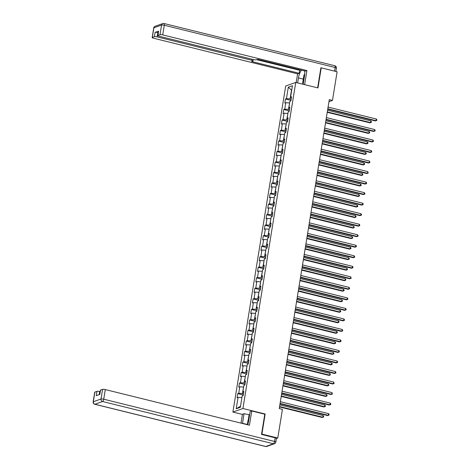 <?xml version="1.0" encoding="UTF-8"?>
<svg xmlns="http://www.w3.org/2000/svg" width="470" height="470" viewBox="0 0 470 470"><rect width="100%" height="100%" fill="white"/><g stroke="black" fill="none" stroke-linecap="round" stroke-linejoin="round"><path stroke-width="0.7" d="M242.438 414.423L232.897 412.061L285.707 85.992L295.742 82.438L242.931 408.506L232.897 412.061M288.304 87.173L286.447 98.641L285.454 98.988L284.802 103.036L285.789 102.689L284.744 109.163L283.751 109.51L283.099 113.558L284.086 113.211L283.04 119.686L282.047 120.038L281.395 124.08L282.382 123.733L281.336 130.208L280.343 130.56L279.691 134.602L280.678 134.256L279.632 140.73L278.639 141.082L277.982 145.13L278.974 144.778L277.923 151.252L276.936 151.604L276.278 155.652L277.271 155.3L276.219 161.774L275.232 162.126L274.574 166.174L275.567 165.822L274.515 172.296L273.528 172.649L272.87 176.697L273.863 176.344L272.812 182.818L271.825 183.171L271.166 187.219L272.159 186.866L271.108 193.346L270.121 193.693L269.463 197.741L270.45 197.388L269.404 203.868L268.411 204.215L267.759 208.263L268.746 207.91L267.7 214.391L266.707 214.737L266.055 218.785L267.042 218.438L265.997 224.913L265.004 225.259L264.351 229.307L265.339 228.961L264.293 235.435L263.3 235.787L262.648 239.829L263.635 239.483L262.589 245.957L261.596 246.309L260.944 250.357L261.931 250.005L260.879 256.479L259.892 256.832L259.234 260.879L260.227 260.527L259.176 267.001L258.189 267.354L257.531 271.401L258.524 271.049L257.472 277.523L256.485 277.876L255.827 281.924L256.82 281.571L255.768 288.045L254.781 288.398L254.123 292.446L255.116 292.093L254.064 298.567L253.077 298.92L252.419 302.968L253.412 302.615L252.361 309.096L251.374 309.442L250.716 313.49L251.703 313.137L250.657 319.618L249.664 319.964L249.012 324.012L249.999 323.666L248.953 330.14L247.96 330.486L247.308 334.534L248.295 334.188L247.249 340.662L246.257 341.014L245.604 345.056L246.591 344.71L245.546 351.184L244.553 351.537L243.901 355.584L244.888 355.232L243.842 361.706L242.849 362.059L242.191 366.106L243.184 365.754L242.132 372.228L241.145 372.581L240.487 376.629L241.48 376.276L240.429 382.75L239.442 383.103L238.784 387.151L239.776 386.798L238.725 393.272L237.738 393.625L237.08 397.673L238.073 397.32L236.216 408.788L240.334 407.331L242.191 395.863L243.184 395.511L243.836 391.463L242.849 391.815L243.895 385.341L244.888 384.989L245.546 380.941L244.553 381.293L245.604 374.813L246.591 374.467L247.249 370.419L246.257 370.771L247.308 364.291L248.295 363.945L248.953 359.897L247.96 360.249L249.012 353.769L249.999 353.422L250.657 349.375L249.664 349.721L250.716 343.247L251.703 342.9L252.361 338.852L251.368 339.199L252.419 332.725L253.406 332.372L254.064 328.33L253.077 328.677L254.123 322.203L255.116 321.85L255.768 317.802L254.781 318.155L255.827 311.68L256.82 311.328L257.472 307.28L256.485 307.633L257.531 301.158L258.524 300.806L259.176 296.758L258.189 297.111L259.234 290.636L260.227 290.284L260.879 286.236L259.892 286.588L260.938 280.114L261.931 279.762L262.589 275.714L261.596 276.066L262.648 269.592L263.635 269.24L264.293 265.192L263.3 265.544L264.351 259.064L265.339 258.717L265.997 254.67L265.004 255.022L266.055 248.542L267.042 248.195L267.7 244.147L266.707 244.494L267.759 238.02L268.746 237.673L269.404 233.625L268.411 233.972L269.463 227.498L270.45 227.145L271.108 223.103L270.115 223.45L271.166 216.976L272.154 216.623L272.812 212.575L271.825 212.928L272.87 206.453L273.863 206.101L274.515 202.053L273.528 202.405L274.574 195.931L275.567 195.579L276.219 191.531L275.232 191.883L276.278 185.409L277.271 185.057L277.923 181.009L276.936 181.361L277.982 174.887L278.974 174.535L279.627 170.487L278.639 170.839L279.685 164.365L280.678 164.012L281.336 159.964L280.343 160.317L281.395 153.837L282.382 153.49L283.04 149.442L282.047 149.795L283.099 143.315L284.086 142.968L284.744 138.92L283.751 139.267L284.802 132.793L285.789 132.446L286.447 128.398L285.454 128.745L286.506 122.271L287.493 121.918L288.151 117.876L287.158 118.223L288.21 111.748L289.197 111.396L289.855 107.348L288.868 107.701L289.914 101.226L290.907 100.874L291.559 96.826L290.572 97.178L292.428 85.71L288.304 87.173L291.494 90.117L290.072 98.882L291.183 99.158M328.959 101.667L332.466 100.427L329.288 99.646L279.25 408.577L282.429 409.364L277.782 438.034L261.908 434.104L265.162 414.005L242.931 408.506M243.46 393.795L242.35 393.519L243.613 387.098M243.689 392.397L242.849 391.815M238.725 393.272L242.35 393.519M239.776 386.798L243.401 387.045M245.164 383.273L244.053 382.997L245.317 376.576M245.393 381.875L244.553 381.293M240.429 382.75L244.053 382.997M241.48 376.276L245.105 376.523M246.868 372.745L245.763 372.475L247.02 366.048M247.097 371.353L246.257 370.771M242.132 372.228L245.763 372.475M243.184 365.754L246.809 365.995M248.577 362.223L247.467 361.953L248.724 355.526M248.8 360.831L247.96 360.249M243.842 361.706L247.467 361.953M244.888 355.232L248.513 355.473M250.281 351.701L249.171 351.425L250.428 345.004M250.504 350.309L249.664 349.721M245.546 351.184L249.171 351.425M246.591 344.71L250.216 344.951M251.985 341.179L250.874 340.903L252.137 334.481M252.208 339.787L251.368 339.199M247.249 340.662L250.874 340.903M248.295 334.188L251.92 334.429M253.688 330.657L252.578 330.381L253.841 323.959M253.912 329.264L253.077 328.677M248.953 330.14L252.578 330.381M249.999 323.666L253.624 323.906M255.392 320.135L254.282 319.859L255.545 313.437M255.615 318.736L254.781 318.155M250.657 319.618L254.282 319.859M251.703 313.137L255.333 313.384M257.096 309.613L255.986 309.336L257.249 302.915M257.319 308.214L256.485 307.633M252.361 309.096L255.986 309.336M253.412 302.615L257.037 302.862M258.8 299.09L257.689 298.814L258.952 292.393M259.029 297.692L258.189 297.111M254.064 298.567L257.689 298.814M255.116 292.093L258.741 292.34M260.503 288.568L259.393 288.292L260.656 281.871M260.733 287.17L259.892 286.588M255.768 288.045L259.393 288.292M256.82 281.571L260.445 281.818M262.207 278.046L261.097 277.77L262.36 271.349M262.436 276.648L261.596 276.066M257.472 277.523L261.097 277.77M258.524 271.049L262.148 271.296M263.911 267.518L262.8 267.248L264.064 260.821M264.14 266.126L263.3 265.544M259.176 267.001L262.8 267.248M260.227 260.527L263.852 260.768M265.615 256.996L264.51 256.726L265.767 250.299M265.844 255.604L265.004 255.022M260.879 256.479L264.51 256.726M261.931 250.005L265.556 250.246M267.324 246.474L266.214 246.204L267.471 239.776M267.548 245.082L266.707 244.494M262.589 245.957L266.214 246.204M263.635 239.483L267.26 239.724M269.028 235.952L267.918 235.676L269.175 229.254M269.251 234.559L268.411 233.972M264.293 235.435L267.918 235.676M265.339 228.961L268.963 229.201M270.732 225.43L269.621 225.154L270.885 218.732M270.955 224.037L270.115 223.45M265.997 224.913L269.621 225.154M267.042 218.438L270.667 218.679M272.436 214.908L271.325 214.631L272.588 208.21M272.659 213.509L271.825 212.928M267.7 214.391L271.325 214.631M268.746 207.91L272.371 208.157M274.139 204.385L273.029 204.109L274.292 197.688M274.363 202.987L273.528 202.405M269.404 203.868L273.029 204.109M270.45 197.388L274.08 197.635M275.843 193.863L274.733 193.587L275.996 187.166M276.072 192.465L275.232 191.883M271.108 193.346L274.733 193.587M272.159 186.866L275.784 187.113M277.547 183.341L276.436 183.065L277.7 176.644M277.776 181.943L276.936 181.361M272.812 182.818L276.436 183.065M273.863 176.344L277.488 176.591M279.25 172.819L278.14 172.543L279.403 166.121M279.48 171.421L278.639 170.839M274.515 172.296L278.14 172.543M275.567 165.822L279.192 166.069M280.954 162.291L279.844 162.021L281.107 155.593M281.183 160.899L280.343 160.317M276.219 161.774L279.844 162.021M277.271 155.3L280.896 155.547M282.658 151.769L281.554 151.499L282.811 145.071M282.887 150.377L282.047 149.795M277.923 151.252L281.554 151.499M278.974 144.778L282.599 145.019M284.368 141.247L283.257 140.977L284.514 134.549M284.591 139.854L283.751 139.267M279.632 140.73L283.257 140.977M280.678 134.256L284.303 134.496M286.071 130.725L284.961 130.448L286.218 124.027M286.295 129.332L285.454 128.745M281.336 130.208L284.961 130.448M282.382 123.733L286.007 123.974M287.775 120.203L286.665 119.926L287.928 113.505M287.998 118.81L287.158 118.223M283.04 119.686L286.665 119.926M284.086 113.211L287.711 113.452M289.479 109.68L288.368 109.404L289.632 102.983M289.702 108.282L288.868 107.701M284.744 109.163L288.368 109.404M285.789 102.689L289.414 102.93M291.406 97.76L290.572 97.178M286.447 98.641L290.072 98.882M295.742 82.438L317.973 87.937L321.227 67.833L320.863 67.962M317.644 87.855L320.893 67.762L337.107 71.763L332.466 100.427M261.537 434.233L261.908 434.104M276.407 438.522L277.782 438.034M241.909 397.62L240.511 406.25M236.216 408.788L240.276 406.333M238.073 397.32L241.697 397.567M285.454 98.988L290.989 100.357M283.751 109.51L289.285 110.879M282.047 120.038L287.581 121.401M280.343 130.56L285.877 131.923M278.639 141.082L284.168 142.445M276.936 151.604L282.464 152.973M275.232 162.126L280.76 163.495M273.528 172.649L279.057 174.018M271.825 183.171L277.353 184.54M270.121 193.693L275.649 195.062M268.411 204.215L273.945 205.584M266.707 214.737L272.242 216.106M265.004 225.259L270.538 226.628M263.3 235.787L268.834 237.15M261.596 246.309L267.125 247.672M259.892 256.832L265.421 258.2M258.189 267.354L263.717 268.723M256.485 277.876L262.013 279.245M254.781 288.398L260.31 289.767M253.077 298.92L258.606 300.289M251.374 309.442L256.902 310.811M249.664 319.964L255.198 321.333M247.96 330.486L253.495 331.855M246.257 341.014L251.791 342.377M244.553 351.537L250.087 352.899M242.849 362.059L248.377 363.428M241.145 372.581L246.674 373.95M239.442 383.103L244.97 384.472M237.738 393.625L243.266 394.994M265.162 414.005L264.68 414.176M327.749 109.163L375.348 120.937L376.024 120.696L327.807 108.776M376.3 119.01L376.84 119.791L376.728 120.467L376.024 120.696L376.3 119.01L328.084 107.09M376.728 120.467L375.348 120.937M327.238 112.301L369.925 122.858L370.601 122.617L370.871 120.931L327.572 110.227M327.302 111.913L370.601 122.617L371.306 122.388L369.925 122.858M370.871 120.931L371.412 121.712L371.306 122.388M303.332 83.284L302.756 82.473L303.931 75.188L304.754 73.996M247.326 424.686L247.996 420.55L248.924 419.205M297.639 82.908L298.444 77.926A7.867 2.773 -76.1 0 1 301.529 70.177M303.173 84.277L304.548 75.764A7.867 2.773 -76.1 0 0 304.578 70.935M304.619 84.635L306.904 70.547L305.3 71.111L257.666 59.332L256.391 59.784A2.097 0.447 -170.8 0 1 253.677 59.602L159.036 36.202A2.097 0.447 -170.8 0 1 157.779 35.579L158.478 31.261A2.097 0.447 9.2 0 1 158.649 31.126L155.094 32.383A2.097 0.447 9.2 0 1 157.814 32.565L158.255 32.677M256.696 59.678L299.684 70.306L300.653 69.96M299.684 70.306L299.202 73.273L297.598 73.843L153.426 38.188A2.097 0.447 -170.8 0 1 152.168 37.565A2.097 0.447 -170.8 0 1 152.333 37.43L154.395 36.701L155.094 32.383M296.188 82.55L297.598 73.843M306.904 70.547L162.726 34.892A2.097 0.447 -170.8 0 0 160.006 34.709L157.949 35.444A2.097 0.447 -170.8 0 0 157.779 35.579M157.814 32.565L157.115 36.883L251.75 60.283A2.097 0.447 -170.8 0 1 253.007 60.906A2.097 0.447 -170.8 0 1 252.842 61.041L251.567 61.494L299.202 73.273M157.115 36.883A2.097 0.447 -170.8 0 0 154.395 36.701M302.656 84.148L302.897 82.673M303.232 83.143L303.05 84.248M247.69 424.78A7.867 2.773 -76.1 0 0 248.612 421.126L250.163 411.55L251.761 410.98L249.458 425.215L105.286 389.565L103.723 399.206L274.574 441.459L275.162 437.817L261.508 434.439L264.786 414.199L251.761 410.98M247.361 424.486L242.508 423.288A7.867 2.773 -76.1 0 0 242.479 423.488M242.508 423.288L244.059 413.712L242.461 414.276L241.028 423.129M249.635 414.828L244.059 413.712M100.11 391.663L99.669 391.551L99.164 394.653M94.887 392.098L93.324 401.744A2.097 0.447 -170.8 0 0 93.16 401.879L94.723 392.233A2.097 0.447 9.2 0 1 94.887 392.098L96.949 391.369A2.097 0.447 9.2 0 1 99.669 391.551M99.652 394.483L100.339 390.247A2.097 0.447 9.2 0 1 100.504 390.112L102.566 389.377A2.097 0.447 9.2 0 1 105.286 389.565M96.949 391.369L96.25 395.687L99.805 394.43L100.504 390.112M275.162 437.817A2.097 0.447 9.2 0 1 276.419 438.44L275.831 442.082A2.097 0.447 -170.8 0 0 274.574 441.459A2.097 0.74 103.9 0 1 273.428 443.768L102.578 401.521L94.905 404.241L265.756 446.488L273.428 443.768A2.097 1.909 -109.5 0 0 274.457 443.721A2.097 2.097 0 0 0 275.831 442.082M248.225 420.215L249.077 414.951M249.511 414.798L248.759 419.44M326.039 119.686L373.644 131.459L374.32 131.218L326.104 119.298M374.596 129.532L375.136 130.313L375.025 130.989L374.32 131.218L374.596 129.532L326.38 117.612M375.025 130.989L373.644 131.459M324.335 130.214L371.94 141.981L372.616 141.74L324.4 129.82M372.892 140.054L373.433 140.835L373.321 141.511L372.616 141.74L372.892 140.054L324.676 128.134M373.321 141.511L371.94 141.981M325.534 122.823L368.216 133.38L368.897 133.139L369.167 131.453L325.869 120.749M325.598 122.435L368.897 133.139L369.602 132.91L368.216 133.38M369.167 131.453L369.708 132.235L369.602 132.91M323.83 133.351L366.512 143.902L367.193 143.661L367.464 141.975L324.165 131.271M323.895 132.957L367.193 143.661L367.898 143.432L366.512 143.902M367.464 141.975L368.004 142.757L367.898 143.432M322.632 140.736L370.237 152.503L370.912 152.262L322.696 140.342M371.183 150.576L371.723 151.358L371.617 152.033L370.912 152.262L371.183 150.576L322.972 138.656M371.617 152.033L370.237 152.503M320.928 151.258L368.527 163.025L369.209 162.785L320.992 150.864M369.479 161.098L369.913 162.555L369.209 162.785L369.479 161.098L321.263 149.178M369.913 162.555L368.527 163.025M319.224 161.78L366.823 173.547L367.505 173.312L319.289 161.386M367.775 171.621L368.21 173.078L367.505 173.312L367.775 171.621L319.559 159.7M368.21 173.078L366.823 173.547M322.126 143.873L364.808 154.424L365.49 154.184L365.76 152.497L322.461 141.793M322.191 143.479L365.49 154.184L366.195 153.954L364.808 154.424M365.76 152.497L366.3 153.279L366.195 153.954M320.423 154.395L363.104 164.947L363.786 164.706L364.056 163.02L320.757 152.315M320.481 154.001L363.786 164.706L364.485 164.476L363.104 164.947M364.056 163.02L364.597 163.807L364.485 164.476M318.719 164.917L361.401 175.469L362.076 175.234L362.352 173.547L319.054 162.837M318.778 164.524L362.076 175.234L362.781 174.999L361.401 175.469M362.352 173.547L362.893 174.329L362.781 174.999M317.52 172.302L365.12 184.07L365.801 183.835L317.585 171.908M366.071 182.149L366.612 182.93L366.506 183.606L365.801 183.835L366.071 182.149L317.855 170.222M366.506 183.606L365.12 184.07M317.009 175.439L359.697 185.997L360.373 185.756L360.649 184.07L317.35 173.359M317.074 175.046L360.373 185.756L361.078 185.527L359.697 185.997M360.649 184.07L361.189 184.851L361.078 185.527M315.816 182.824L363.416 194.598L364.097 194.357L315.881 182.43M364.368 192.671L364.908 193.452L364.796 194.128L364.097 194.357L364.368 192.671L316.151 180.744M364.796 194.128L363.416 194.598M315.305 185.961L357.993 196.519L358.669 196.278L358.945 194.592L315.646 183.882M315.37 185.568L358.669 196.278L359.374 196.049L357.993 196.519M358.945 194.592L359.485 195.373L359.374 196.049M314.113 193.346L361.712 205.12L362.394 204.879L314.177 192.953M362.664 203.193L363.204 203.974L363.093 204.65L362.394 204.879L362.664 203.193L314.448 191.267M363.093 204.65L361.712 205.12M313.602 196.483L356.289 207.041L356.965 206.8L357.241 205.114L313.942 194.404M313.666 196.09L356.965 206.8L357.67 206.571L356.289 207.041M357.241 205.114L357.782 205.895L357.67 206.571M312.409 203.868L360.008 215.642L360.684 215.401L312.474 203.481M360.96 213.715L361.501 214.496L361.389 215.172L360.684 215.401L360.96 213.715L312.744 201.789M361.389 215.172L360.008 215.642M311.898 207.006L354.586 217.563L355.261 217.322L355.537 215.636L312.239 204.926M311.963 206.618L355.261 217.322L355.966 217.093L354.586 217.563M355.537 215.636L356.078 216.417L355.966 217.093M310.705 214.391L358.305 226.164L358.98 225.923L310.764 214.003M359.256 224.237L359.797 225.018L359.685 225.694L358.98 225.923L359.256 224.237L311.04 212.317M359.685 225.694L358.305 226.164M310.194 217.528L352.882 228.085L353.558 227.844L353.834 226.158L310.529 215.454M310.259 217.14L353.558 227.844L354.262 227.615L352.882 228.085M353.834 226.158L354.262 227.615M309.002 224.913L356.601 236.686L357.276 236.445L309.06 224.525M357.553 234.759L358.093 235.541L357.981 236.216L357.276 236.445L357.553 234.759L309.336 222.839M357.981 236.216L356.601 236.686M308.49 228.05L351.178 238.607L351.854 238.366L352.124 236.68L308.825 225.976M308.555 227.662L351.854 238.366L352.559 238.137L351.178 238.607M352.124 236.68L352.664 237.462L352.559 238.137M307.292 235.441L354.897 247.208L355.573 246.967L307.356 235.047M355.849 245.281L356.389 246.063L356.278 246.738L355.573 246.967L355.849 245.281L307.633 233.361M356.278 246.738L354.897 247.208M306.787 238.578L349.469 249.129L350.15 248.888L350.42 247.202L307.122 236.498M306.851 238.184L350.15 248.888L350.855 248.659L349.469 249.129M350.42 247.202L350.961 247.984L350.855 248.659M305.588 245.963L353.193 257.73L353.869 257.49L305.653 245.569M354.145 255.803L354.686 256.585L354.574 257.26L353.869 257.49L354.145 255.803L305.929 243.883M354.574 257.26L353.193 257.73M305.083 249.1L347.765 259.651L348.446 259.411L348.716 257.725L305.418 247.02M305.147 248.706L348.446 259.411L349.151 259.182L347.765 259.651M348.716 257.725L349.257 258.506L349.151 259.182M303.884 256.485L351.49 268.252L352.165 268.012L303.949 256.091M352.435 266.326L352.976 267.107L352.87 267.783L352.165 268.012L352.435 266.326L304.225 254.405M352.87 267.783L351.49 268.252M303.379 259.622L346.061 270.174L346.743 269.933L347.013 268.247L303.714 257.542M303.444 259.228L346.743 269.933L347.447 269.704L346.061 270.174M347.013 268.247L347.447 269.704M302.181 267.007L349.78 278.775L350.461 278.534L302.245 266.613M350.732 276.848L351.166 278.305L350.461 278.534L350.732 276.848L302.515 264.927M351.166 278.305L349.78 278.775M301.675 270.144L344.357 280.696L345.039 280.461L345.309 278.775L302.01 268.065M301.734 269.751L345.039 280.461L345.738 280.226L344.357 280.696M345.309 278.775L345.849 279.556L345.738 280.226M300.477 277.529L348.076 289.297L348.758 289.062L300.541 277.136M349.028 287.376L349.568 288.157L349.463 288.833L348.758 289.062L349.028 287.376L300.812 275.449M349.463 288.833L348.076 289.297M299.972 280.666L342.654 291.224L343.329 290.983L343.605 289.297L300.307 278.587M300.03 280.273L343.329 290.983L344.034 290.754L342.654 291.224M343.605 289.297L344.146 290.078L344.034 290.754M298.773 288.051L346.372 299.825L347.054 299.584L298.838 287.658M347.324 297.898L347.865 298.679L347.759 299.355L347.054 299.584L347.324 297.898L299.108 285.971M347.759 299.355L346.372 299.825M298.262 291.188L340.95 301.746L341.625 301.505L341.902 299.819L298.603 289.109M298.327 290.795L341.625 301.505L342.33 301.276L340.95 301.746M341.902 299.819L342.442 300.6L342.33 301.276M297.069 298.573L344.669 310.347L345.35 310.106L297.134 298.18M345.62 308.42L346.161 309.201L346.049 309.877L345.35 310.106L345.62 308.42L297.404 296.494M346.049 309.877L344.669 310.347M296.558 301.711L339.246 312.268L339.922 312.027L340.198 310.341L296.899 299.631M296.623 301.317L339.922 312.027L340.627 311.798L339.246 312.268M340.198 310.341L340.738 311.122L340.627 311.798M295.366 309.096L342.965 320.869L343.64 320.628L295.43 308.702M343.917 318.942L344.457 319.723L344.346 320.399L343.64 320.628L343.917 318.942L295.701 307.016M344.346 320.399L342.965 320.869M294.855 312.233L337.542 322.79L338.218 322.549L338.494 320.863L295.195 310.153M294.919 311.839L338.218 322.549L338.923 322.32L337.542 322.79M338.494 320.863L339.035 321.645L338.923 322.32M293.662 319.618L341.261 331.391L341.937 331.15L293.721 319.23M342.213 329.464L342.753 330.245L342.642 330.921L341.937 331.15L342.213 329.464L293.997 317.544M342.642 330.921L341.261 331.391M293.151 322.755L335.839 333.312L336.514 333.071L336.79 331.385L293.486 320.681M293.215 322.367L336.514 333.071L337.219 332.842L335.839 333.312M336.79 331.385L337.331 332.167L337.219 332.842M291.958 330.14L339.557 341.913L340.233 341.672L292.017 329.752M340.509 339.986L341.05 340.768L340.938 341.443L340.233 341.672L340.509 339.986L292.293 328.066M340.938 341.443L339.557 341.913M291.447 333.277L334.135 343.834L334.81 343.594L335.081 341.907L291.782 331.203M291.512 332.889L334.81 343.594L335.515 343.364L334.135 343.834M335.081 341.907L335.621 342.689L335.515 343.364M290.249 340.668L337.854 352.435L338.529 352.195L290.313 340.274M338.805 350.508L339.346 351.29L339.234 351.965L338.529 352.195L338.805 350.508L290.589 338.588M339.234 351.965L337.854 352.435M289.743 343.805L332.425 354.356L333.107 354.116L333.377 352.43L290.078 341.725M289.808 343.411L333.107 354.116L333.812 353.887L332.425 354.356M333.377 352.43L333.917 353.211L333.812 353.887M288.545 351.19L336.15 362.957L336.826 362.717L288.609 350.796M337.102 361.031L337.642 361.812L337.531 362.488L336.826 362.717L337.102 361.031L288.886 349.11M337.531 362.488L336.15 362.957M288.039 354.327L330.721 364.879L331.403 364.638L331.673 362.952L288.374 352.247M288.104 353.934L331.403 364.638L332.108 364.409L330.721 364.879M331.673 362.952L332.214 363.733L332.108 364.409M286.841 361.712L334.446 373.48L335.122 373.239L286.906 361.318M335.392 371.553L335.933 372.334L335.827 373.01L335.122 373.239L335.392 371.553L287.182 359.632M335.827 373.01L334.446 373.48M286.336 364.849L329.018 375.401L329.699 375.16L329.969 373.474L286.671 362.77M286.4 364.456L329.699 375.16L330.404 374.931L329.018 375.401M329.969 373.474L330.404 374.931M285.137 372.234L332.737 384.002L333.418 383.761L285.202 371.84M333.688 382.075L334.123 383.532L333.418 383.761L333.688 382.075L285.472 370.154M334.123 383.532L332.737 384.002M284.632 375.371L327.314 385.923L327.995 385.688L328.266 384.002L284.967 373.292M284.697 374.978L327.995 385.688L328.695 385.453L327.314 385.923M328.266 384.002L328.806 384.783L328.695 385.453M283.434 382.756L331.033 394.524L331.714 394.289L283.498 382.363M331.985 392.603L332.419 394.054L331.714 394.289L331.985 392.603L283.768 380.677M332.419 394.054L331.033 394.524M282.928 385.894L325.61 396.451L326.292 396.21L326.562 394.524L283.263 383.814M282.987 385.5L326.292 396.21L326.991 395.981L325.61 396.451M326.562 394.524L327.102 395.305L326.991 395.981M281.73 393.278L329.329 405.052L330.011 404.811L281.794 392.885M330.281 403.125L330.821 403.906L330.715 404.582L330.011 404.811L330.281 403.125L282.065 391.199M330.715 404.582L329.329 405.052M281.225 396.416L323.906 406.973L324.582 406.732L324.858 405.046L281.559 394.336M281.283 396.022L324.582 406.732L325.287 406.503L323.906 406.973M324.858 405.046L325.399 405.827L325.287 406.503M280.026 403.801L327.625 415.574L328.307 415.333L280.091 403.407M328.577 413.647L329.118 414.428L329.006 415.104L328.307 415.333L328.577 413.647L280.361 401.721M329.006 415.104L327.625 415.574M279.515 406.938L322.203 417.495L322.878 417.254L323.154 415.568L279.856 404.858M279.579 406.544L322.878 417.254L323.583 417.025L322.203 417.495M323.154 415.568L323.695 416.349L323.583 417.025M158.649 31.126L157.949 35.444M160.006 34.709L161.568 25.063L153.896 27.783L152.333 37.43M334.552 71.129L335.139 67.498L164.288 25.251L162.726 34.892M251.75 60.283L251.926 59.173M303.297 79.125L298.444 77.926M161.568 25.063A2.097 0.447 9.2 0 1 164.288 25.251A2.097 0.74 103.9 0 0 163.977 23.5A2.097 2.097 0 0 0 162.773 23.559A2.097 1.909 70.5 0 0 161.568 25.063M153.896 27.783A2.097 1.909 -109.5 0 1 155.1 26.279A2.097 2.097 0 0 0 153.731 27.918A2.097 0.447 9.2 0 1 153.896 27.783M334.658 65.759A2.097 0.74 103.9 0 1 334.828 65.747L163.977 23.5A2.097 0.74 103.9 0 0 163.801 23.512A2.097 1.909 70.5 0 0 162.773 23.559L155.1 26.279M336.397 68.121A2.097 2.097 0 0 0 334.828 65.747A2.097 0.74 103.9 0 1 335.139 67.498A2.097 0.447 9.2 0 1 336.397 68.121L335.856 71.452M93.16 401.879A2.097 2.097 0 0 0 94.729 404.253A2.097 0.74 103.9 0 0 94.905 404.241A2.097 1.909 -109.5 0 1 93.324 401.744L101.003 399.024L102.566 389.377M101.003 399.024A2.097 1.909 70.5 0 0 102.578 401.521A2.097 0.74 103.9 0 0 103.723 399.206A2.097 0.447 -170.8 0 0 101.003 399.024M266.784 446.441A2.097 1.909 70.5 0 1 265.756 446.488A2.097 0.74 103.9 0 1 265.579 446.5A2.097 2.097 0 0 0 266.784 446.441L274.457 443.721M153.731 27.918L152.168 37.565M253.007 60.906L253.236 59.49M94.729 404.253L265.579 446.5"/></g></svg>
